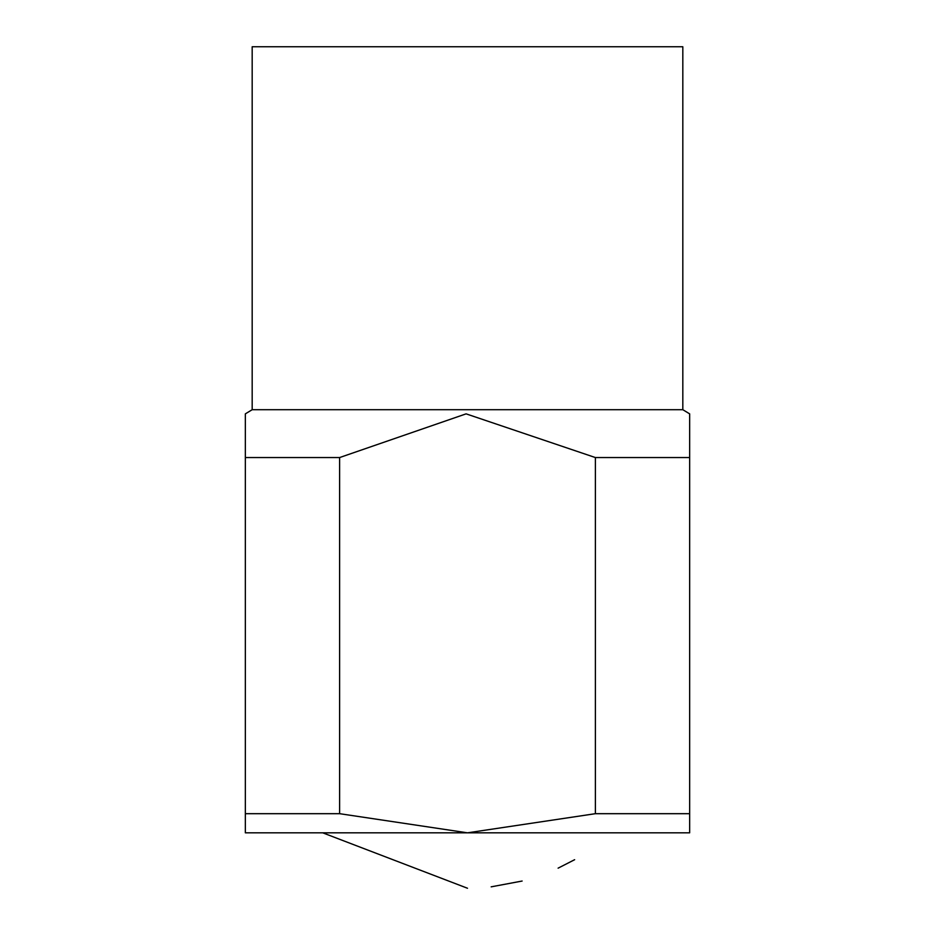 <?xml version="1.0" encoding="UTF-8"?>
<svg xmlns="http://www.w3.org/2000/svg" width="935" height="935" viewBox="0 0 935 935"><rect width="100%" height="100%" fill="white"/><g stroke="black" fill="none" stroke-linecap="round" stroke-linejoin="round"><path stroke-width="1.4" d="M682.819 46.75L252.181 46.75L252.181 409.705L682.819 409.705L252.181 409.705L252.181 46.75L682.819 46.75L682.819 409.705L689.656 413.854L689.656 813.684L595.385 813.684L467.5 832.828L339.615 813.684L339.615 457.554L245.344 457.554L245.344 813.684L339.615 813.684L339.615 457.554L245.344 457.554L245.344 413.854L252.181 409.705L245.344 413.854L252.181 409.705L245.344 413.854L245.344 832.828L689.656 832.828L689.656 457.554L689.656 813.684L595.385 813.684L467.5 832.828L339.615 813.684L245.344 813.684L245.344 832.828L689.656 832.828L689.656 457.554L595.385 457.554L595.385 813.684L595.385 457.554L466.097 413.854L339.615 457.554L466.097 413.854L595.385 457.554L689.656 457.554L689.656 413.854L682.819 409.705L682.819 46.75M491.167 886.836L522.127 881.039L491.167 886.836M558.101 868.159L574.639 859.697L558.101 868.159M467.5 888.25L322.739 832.828L467.5 888.25M689.656 413.854L682.819 409.705L689.656 413.854"/></g></svg>
